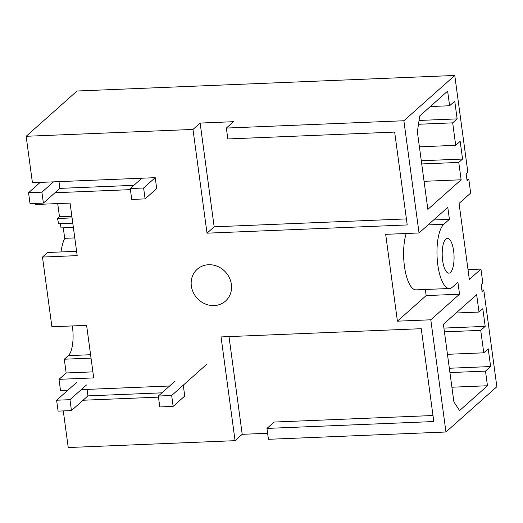 <?xml version="1.0" encoding="UTF-8"?>
<svg xmlns="http://www.w3.org/2000/svg" width="523" height="523" viewBox="0 0 523 523"><rect width="100%" height="100%" fill="white"/><g stroke="black" fill="none" stroke-linecap="round" stroke-linejoin="round"><path stroke-width="0.78" d="M72.789 223.164L58.484 223.752A22.711 7.675 -92.4 0 0 57.517 218.509L72.082 217.908M57.707 203.584L59.485 216.757L57.517 218.509M72.279 325.934A22.711 7.675 -92.4 0 1 72.507 327.503A22.711 7.675 -92.4 0 1 68.31 355.64L64.296 359.216L66.153 372.971L59.007 379.325L60.518 390.491L67.898 390.184M59.007 379.325L93.715 377.9L86.609 325.345L51.901 326.77L42.481 257.061L77.182 255.629L70.075 203.074L35.374 204.506L35.224 203.408M76.593 251.302L47.606 252.498L42.481 257.061M61.008 251.942A37.002 12.506 -92.4 0 1 64.702 238.331L63.283 227.825M60.42 223.674L60.995 227.923L73.364 227.413M59.485 216.757L71.854 216.247M454.768 75.462L403.874 120.754L226.354 128.057L227.832 138.948L394.669 132.084L407.221 224.942L207.016 233.173L192.987 129.429L26.15 136.287L77.044 91.002L454.768 75.462L467.843 172.185L466.143 173.701L467.091 180.723L468.798 179.212L470.667 193.079L459.063 203.408L469.34 279.426L480.951 269.097L482.821 282.963L481.121 284.473L482.069 291.501L483.775 289.99L481.879 290.062M466.902 179.291L468.798 179.212M468.013 269.626L480.951 269.097M483.775 289.99L496.85 386.713L445.956 431.998L268.436 439.3L266.965 428.409L433.802 421.545L421.25 328.692L221.046 336.923L235.069 440.673L68.232 447.538L63.283 410.908M81.248 389.635L169.609 386M174.839 381.345L158.319 396.042L159.796 406.94L173.139 406.391L184.75 396.061L183.311 385.438M158.469 397.14L83.046 400.245M403.874 120.754L419.041 232.957L385.673 234.33L397.415 321.168L430.789 319.795L445.956 431.998M141.877 178.219L130.266 188.548L131.737 199.44L145.087 198.89L156.691 188.561L155.22 177.67L32.426 182.717L26.15 136.287M130.417 189.64L54.987 192.745M214.123 305.582A21.293 19.312 -131.7 0 0 225.518 301.065A21.293 19.312 -131.7 0 0 229.499 277.968A21.293 19.312 -131.7 0 0 208.599 264.736A21.293 19.312 -131.7 0 0 197.21 269.253A21.293 19.312 -131.7 0 0 193.222 292.357A21.293 19.312 -131.7 0 0 214.123 305.582M66.153 372.971L92.898 371.866M64.296 359.216L91.035 358.118M74.789 237.913L64.702 238.331M192.987 129.429L200.132 123.068L233.5 121.696L226.354 128.057M406.208 233.48A32.799 11.088 87.6 0 0 404.952 269.561A32.799 11.088 87.6 0 0 416.112 289.86L449.479 288.493A32.799 11.088 87.6 0 1 437.333 260.578A32.799 11.088 87.6 0 1 443.877 224.256L449.407 219.333L447.793 207.376L419.041 232.957M449.479 288.493A32.799 11.088 87.6 0 0 452.382 287.179L457.913 282.257L459.534 294.214L426.167 295.587L425.336 289.481M430.789 319.795L459.534 294.214M485.488 371.121L490.626 366.551L488.227 348.848L483.768 352.822L480.729 330.359L485.194 326.385L482.801 308.681L479.003 312.061L476.656 294.704L443.399 324.299L453.892 401.906L459.567 410.588L487.469 385.752L485.488 371.121L449.924 372.579M449.61 105.751L454.742 101.187L457.135 118.884L452.676 122.859L455.71 145.322L460.175 141.347L462.567 159.051L458.776 162.424L461.123 179.788L427.86 209.383L417.367 131.776L419.727 115.949L447.629 91.12L449.61 105.751L430.292 106.548M448.773 238.684A17.449 5.897 87.6 0 0 447.413 238.279A17.449 5.897 87.6 0 0 442.19 253.956A17.449 5.897 87.6 0 0 447.485 272.751A17.449 5.897 87.6 0 0 448.845 273.156A17.449 5.897 87.6 0 0 454.069 257.479A17.449 5.897 87.6 0 0 448.773 238.684M235.069 440.673L242.214 434.319L267.626 433.273M229.002 336.596L242.214 434.319M432.992 415.517L274.111 422.054L266.965 428.409M397.415 321.168L426.167 295.587M207.016 233.173L214.162 226.819L406.41 218.908M214.162 226.819L200.132 123.068M449.407 219.333L433.626 219.98M479.003 312.061L456.089 313.002M485.194 326.385L443.909 328.084M480.729 330.359L444.419 331.85M483.768 352.822L447.459 354.313M490.626 366.551L449.342 368.251M487.469 385.752L451.905 387.216M457.135 118.884L419.054 120.453M452.676 122.859L418.485 124.265M455.71 145.322L419.4 146.819M462.567 159.051L421.283 160.751M458.776 162.424L421.721 163.954M461.123 179.788L424.068 181.311M133.875 185.332L59.897 188.378L43.383 203.074L30.033 203.624L28.562 192.732L41.905 192.183L43.383 203.074M40.166 182.403L28.562 192.732M53.516 181.854L41.905 192.183M130.266 188.548L143.616 187.999L155.22 177.67M145.087 198.89L143.616 187.999M58.981 181.625L59.897 188.378M161.934 392.832L87.949 395.878L71.435 410.575L58.092 411.124L56.615 400.226L69.964 399.677L71.435 410.575M76.482 382.555L56.615 400.226M86.478 384.98L69.964 399.677M158.319 396.042L171.668 395.493L206.931 364.113M173.139 406.391L171.668 395.493M87.073 389.4L87.949 395.878M90.577 354.725L68.31 355.64M443.877 224.256L428.095 224.903"/></g></svg>
